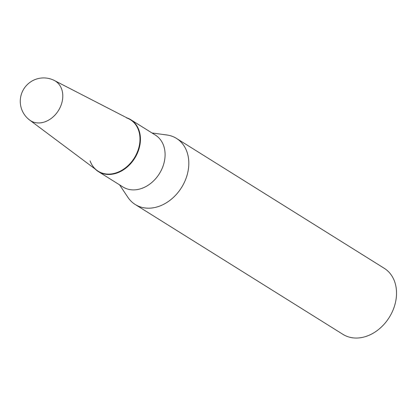 <?xml version="1.0" encoding="UTF-8"?>
<svg xmlns="http://www.w3.org/2000/svg" width="417" height="417" viewBox="0 0 417 417"><rect width="100%" height="100%" fill="white"/><g stroke="black" fill="none" stroke-linecap="round" stroke-linejoin="round"><path stroke-width="0.63" d="M60.434 106.768A23.373 18.171 -58 0 0 54.387 80.517L129.061 118.96A30.373 23.613 -58 0 1 136.917 153.075A30.373 23.613 -58 0 1 96.926 170.36L29.659 120.065A23.373 18.171 -58 0 0 33.652 122.16A23.373 18.171 -58 0 0 60.434 106.768M152.002 132.971L166.847 134.983A38.953 30.285 122 0 1 171.486 136.057A38.953 30.285 122 0 1 176.521 138.434A38.953 30.285 122 0 1 183.334 184.423A38.953 30.285 122 0 1 140.253 206.868A38.953 30.285 122 0 1 135.223 204.492A38.953 30.285 122 0 1 127.883 197.314L119.57 184.846M176.521 138.434L384.239 268.293A38.953 30.285 122 0 1 391.052 314.282A38.953 30.285 122 0 1 347.976 336.728A38.953 30.285 122 0 1 342.941 334.351L135.223 204.492M127.003 117.896A30.587 23.779 122 0 1 130.776 119.7L155.437 135.118A30.587 23.779 122 0 1 160.79 171.231A30.587 23.779 122 0 1 126.961 188.859A30.587 23.779 122 0 1 123.005 186.993L98.344 171.575A30.587 23.779 122 0 1 95.071 168.974M130.776 119.7A30.587 23.779 122 0 1 136.124 155.817A30.587 23.779 122 0 1 102.301 173.441A30.587 23.779 122 0 1 98.344 171.575M126.471 117.865A30.373 23.613 122 0 1 136.917 153.075A30.373 23.613 122 0 1 102.118 173.081A30.373 23.613 122 0 1 90.077 160.832M54.387 80.517A23.404 23.404 0 0 0 22.951 90.453A23.404 23.404 0 0 0 29.659 120.065"/></g></svg>

